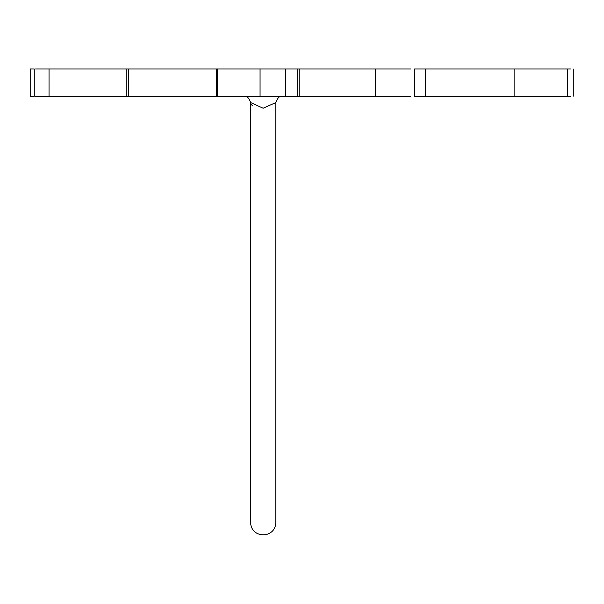 <?xml version="1.0" encoding="UTF-8"?>
<svg xmlns="http://www.w3.org/2000/svg" width="604" height="604" viewBox="0 0 604 604"><rect width="100%" height="100%" fill="white"/><g stroke="black" fill="none" stroke-linecap="round" stroke-linejoin="round"><path stroke-width="0.91" d="M275.809 102.529L275.809 522.43C275.515 538.851 251 539.047 250.615 522.43L250.615 102.559L263.155 108.229L275.809 102.574C277.455 97.908 279.554 95.802 282.106 96.263L281.63 96.263M252.306 105.519L251.324 104.545M30.2 96.263L34.262 96.263L34.262 68.969L30.2 68.969L30.2 96.263M35.545 96.263L217.561 96.263L217.561 68.969L35.545 68.969M218.112 96.263L410.78 96.263M425.442 96.263L425.442 68.969L414.427 68.969L414.427 96.263L570.478 96.263M218.112 68.969L410.78 68.969M425.442 68.969L570.478 68.969M567.7 96.263L567.7 68.969M514.872 96.263L514.872 68.969M375.409 96.263L375.409 68.969M285.564 96.263L285.564 68.969M260.06 96.263L260.06 68.969M216.557 96.263L216.557 68.969M128.35 96.263L128.35 68.969M299.146 96.263L299.146 68.969M49.037 96.263L49.037 68.969M250.615 102.567C249.112 98.022 247.013 95.923 244.318 96.263L244.348 96.263M275.809 102.574C277.447 97.976 279.546 95.87 282.106 96.263L282.068 96.263M573.8 96.263L573.8 68.969M297.183 96.263L297.183 68.969M126.832 96.263L126.832 68.969"/></g></svg>
